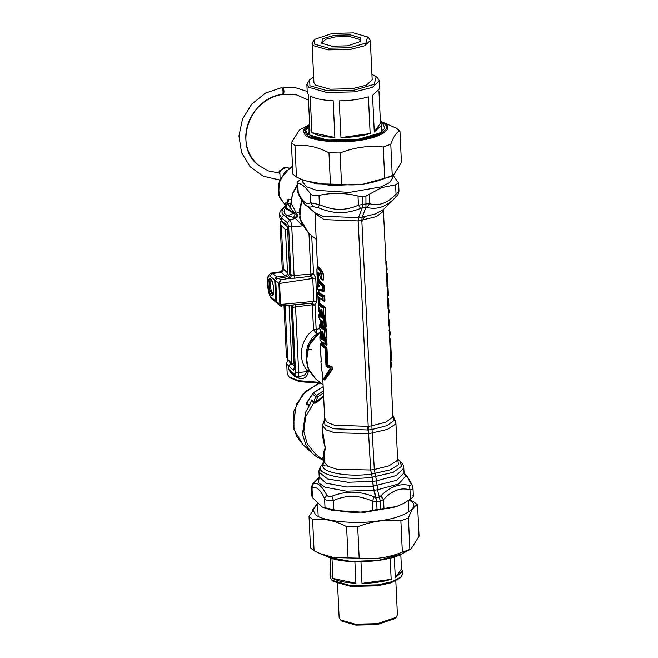<?xml version="1.0" encoding="UTF-8"?>
<svg xmlns="http://www.w3.org/2000/svg" width="658" height="658" viewBox="0 0 658 658"><rect width="100%" height="100%" fill="white"/><g stroke="black" fill="none" stroke-linecap="round" stroke-linejoin="round"><path stroke-width="0.99" d="M298.329 376.689L299.012 378.185L301.66 378.671C305.386 378.185 307.574 375.841 308.215 371.638L309.605 371.655M299.012 378.185L296.873 377.676C293.057 375.521 290.318 372.724 288.648 369.27L292.991 373.884L295.549 375.973L297.556 376.697L303.56 375.628L305.616 374.106L306.595 371.655L308.215 371.638M294.052 365.453L290.334 363.446L288.632 360.263M299.053 212.773L297.013 212.509M287.505 203.199L287.48 203.7L286.929 203.248C285.597 202.212 285.383 202.771 286.271 204.926M287.291 202.845C287.077 200.345 287.604 199.111 288.862 199.144L291.807 199.793M298.016 376.689L298.559 378.087M287.694 203.725L287.595 202.903L287.332 203.552L290.54 203.371L290.992 202.713M291.009 203.034L289.347 206.604L287.711 203.47L288.862 199.144M291 202.845L290.54 203.371L291.009 203.116M290.31 203.816L291.025 203.421M279.691 214.705L281.509 217.88L281.649 220.899L279.847 217.954L279.691 214.705C279.305 212.246 281.106 209.433 285.095 206.275L284.947 206.982C281.492 210.05 281.065 212.715 283.672 214.96L289.709 219.904C290.82 221.154 291.51 223.498 291.782 226.92L294.068 275.422L290.918 274.657L289.775 273.72L287.439 276.73L278.803 278.334L280.588 279.79L290.203 278.227L287.439 276.73L289.841 273.769L287.636 229.445L289.726 273.761M287.776 229.675L286.954 226.27M286.23 207.122L284.947 206.982L286.353 206.11M289.972 207.615L291.017 203.24L289.347 206.604L294.735 213.225L295.861 212.518L296.561 213.99L295.08 214.13L293.624 217.337C284.799 215.709 282.093 212.624 285.506 208.101L285.498 207.434M286.929 203.248L287.094 203.98M277.873 303.881L276.755 301.907L275.76 280.752C276.023 279.107 277.043 278.293 278.803 278.334L287.488 276.582M276.853 278.819L277.906 278.359M277.824 278.375C276.673 278.597 275.973 279.379 275.727 280.703L278.877 283.302L280.588 279.79L279.543 283.359L278.877 283.376L279.864 304.391L280.218 305.707L281.262 306.315M287.801 359.441L286.699 363.2L286.954 364.326L293.147 370.051C293.92 370.446 294.291 369.492 294.258 367.197L291.264 305.435M293.147 370.051L294.118 367.781M283.672 214.96L281.509 217.88L287.546 222.823L288.648 226.541L291.782 226.92L302.59 225.834L295.442 218.398C297.177 217.699 297.844 216.474 297.441 214.714L296.561 213.99C296.955 215.75 296.289 216.976 294.554 217.675L293.624 217.337M294.735 213.225L295.08 214.13L286.279 208.948L286.222 207.862L294.735 213.225M297.194 185.326L292.358 194.406L291.19 204.112C292.539 205.576 294.093 208.38 295.861 212.518M291.749 274.945L290.203 278.227L294.463 278.186L310.486 276.302L310.337 274.23L313.521 273.687L311.728 235.671M286.699 363.208L287.201 373.843L288.961 376.795L298.518 380.661L320.084 382.43M309.071 370.676L308.215 371.548L298.65 372.461C298.691 375.702 298.173 377.042 297.087 376.499M294.258 367.197L291.379 306.044L293.279 307.253L292.333 305.337M308.446 370.873L306.842 370.199L306.587 371.573M317.707 333.425L313.981 336.082L311.645 338.689L308.125 344.586L306.151 352.26L306.159 356.809M278.877 283.376L279.543 283.359M276.755 301.907L280.547 304.555L281.838 306.192M279.864 304.391L280.547 304.555M275.735 280.777L276.73 301.874L277.824 303.848L280.514 306.044L311.752 303.206L315.009 305.238L316.843 301.331L313.85 301.389L312.747 278.054L310.486 276.302L313.521 273.687L315.75 277.997L279.551 283.45L280.538 304.465L313.85 301.389L311.752 303.206L311.785 304.835L312.887 303.609M293.279 307.253L295.557 306.916L295.722 304.983M291.478 305.296L293.213 305.254M319.451 328.515L316.161 329.683L316.63 333.795L313.512 329.699C300.616 339.109 297.375 358.478 306.842 370.199M311.563 275.463L310.889 274.123L308.972 233.417M312.336 304.827L315.009 305.238L316.161 329.683L313.512 329.699L312.336 304.827M364.54 216.721L361.875 221.656M288.961 376.795L290.318 377.922L299.513 381.648L321.17 383.326M311.645 399.957L311.982 401.405L314.137 403.173L313.8 401.717L311.645 399.957L309.679 404.999L306.538 403.584L313.323 392.9L323.177 386.814M323.292 460.222L316.63 456.833L312.525 453.592L306.003 445.063L302.425 434.28L305.641 412.089L309.342 405.624L306.266 404.168L308.446 399.834M306.266 404.168L307.039 402.161M309.679 404.999L309.342 405.624M317.403 397.424L315.766 396.675L316.654 395.458L313.521 392.884L312.632 394.109L315.766 396.675L313.8 401.717L315.437 402.466L317.847 396.807L323.465 392.892M319.179 286.855L319.122 285.514L319.179 286.855L318.258 287.053L318.414 284.149L317.913 284.001L318.094 283.499L319.36 286L318.456 286.411L319.344 285.556M318.258 287.053L318.011 286.033L319.303 285.416M317.567 286.436L317.584 289.117L322.436 289.882L322.256 286.082C319.393 283.779 317.674 281.295 317.09 278.647L317.781 285.819M318.011 277.125L317.09 278.63L317.666 285.745M317.46 286.353L317.584 289.101L318.702 290.565L318.423 290.055L323.777 290.926L322.741 290.417L322.51 285.506C319.689 283.187 317.978 280.703 317.386 278.063L317.913 277.232M317.937 289.742L317.584 289.117L317.937 289.742L322.741 290.417L322.436 289.882L324.172 290.622L323.506 285.144C320.24 282.767 318.349 280.144 317.822 277.265L318.011 277.117M318.423 290.055L318.719 290.573L324.024 291.362L324.484 290.68L324.254 285.745L322.256 286.082L323.703 284.667C320.479 282.274 318.604 279.642 318.069 276.779M317.09 278.647L317.386 278.063M317.222 281.41L317.485 281.912L317.222 281.41M317.353 281.937L317.617 282.438L317.353 281.937M324.024 291.362L323.777 290.926L324.484 290.68M317.567 267.822L315.001 213.472L324.114 219.599L358.158 220.924L368.39 429.995L358.182 220.94L358.511 217.666L362.336 207.739L362.295 196.619L365.93 196.109L381.55 187.629L395.614 184.791L396.05 194.028C398.855 191.988 399.645 190.853 398.419 190.631M317.732 267.633L317.748 267.559C318.192 266.013 319.632 267.197 322.058 271.088C323.785 274.172 324.229 277.158 323.391 280.053L320.981 278.943M319.155 273.448L318.472 277.108L318.085 276.327M319.204 301.38L319.722 302.474L319.903 301.57L319.78 298.444L318.867 297.465L323.168 300.369L322.988 296.404C320.207 295.203 318.554 293.846 318.02 292.333L318.513 291.576C318.933 293.295 320.726 294.759 323.884 295.968L324.764 296.561L324.049 295.434L322.774 297.046L324.452 296.503L324.649 300.714L322.905 299.826L322.774 297.046C319.961 295.853 318.291 294.488 317.765 292.95L318.02 292.333M320.668 313.8L322.033 315.05L322.428 314.302L321.984 310.486L321.236 309.976L322.066 310.921M322.7 315.133L324.838 316.194L323.892 315.634L323.497 307.294C320.726 306.093 319.072 304.736 318.53 303.231L319.023 302.466C319.451 304.185 321.236 305.649 324.394 306.867L325.274 307.459L324.567 306.324L323.284 307.936L324.97 307.401L325.373 315.972L323.629 315.092L323.284 307.936C320.479 306.743 318.809 305.378 318.283 303.84L318.53 303.231M321.186 324.69L322.552 325.949L322.946 325.192L322.543 321.408M323.21 326.023L325.348 327.084L324.402 326.524L324.007 318.184C321.236 316.983 319.582 315.634 319.048 314.121L319.541 313.364C319.961 315.083 321.754 316.547 324.912 317.756L325.792 318.349L325.077 317.222L323.802 318.834L325.48 318.291L325.883 326.87L324.139 325.981L323.802 318.834C320.989 317.633 319.319 316.268 318.793 314.73L319.048 314.121M321.696 335.58L323.062 336.838L323.456 336.09L323.012 332.265L322.264 331.764L323.094 332.701M323.728 336.912L325.866 337.982L324.92 337.414L324.526 329.082L325.422 328.646C322.264 327.437 320.479 325.973 320.051 324.254L319.558 325.011C320.101 326.524 321.754 327.881 324.526 329.082L324.312 329.724C321.507 328.531 319.837 327.166 319.311 325.628L319.443 328.408L320.685 330.472M324.081 379.534L324.871 380.184L332.545 369.056C333.088 367.551 332.57 366.671 330.982 366.432L330.785 367.049L327.89 366.193L327.339 364.902L326.565 348.501L320.931 343.435L320.421 344.537L320.619 343.756L325.208 347.523L325.94 346.7L321.236 342.851L320.931 343.435M330.982 366.432L327.766 364.96L326.993 348.567L325.71 348.863L325.208 347.523L324.896 348.271L320.249 344.463L320.619 343.756M327.766 364.96L326.483 365.248L325.71 348.863L324.896 348.271M320.249 344.463L321.293 361.423M320.931 362.122L322.617 376.36L323.251 378.761L324.402 379.732L332.224 368.735C332.948 367.666 332.471 367.106 330.785 367.049L327.38 366.407L328.136 365.568M323.506 379.041L329.979 368.686L329.847 367.222L330.398 369.089L332.545 369.056M327.084 367.156L325.94 365.165L326.483 365.248L327.38 366.407L327.084 367.156L329.6 367.962M320.372 329.905L320.857 334.56L321.778 335.309L321.622 331.895L322.264 331.764L321.968 331.204L322.543 331.558L323.127 336.09L323.826 336.986M325.077 317.222C321.959 316.005 320.183 314.549 319.747 312.854L318.793 314.713L318.924 317.518L320.183 320.249L320.347 323.662L321.565 324.978L321.573 321.12L322.576 321.811M318.793 314.73L318.966 317.724L320.051 319.475L320.314 323.604L322.297 325.48L322.568 325.11L320.652 324.229M322.733 325.068L322.979 325.842L324.402 326.524L322.609 325.2L322.025 320.668L322.733 325.068M321.269 324.419L321.449 320.314L322.782 321.861M321.104 321.005L322.395 321.672M319.862 319.015L320.175 319.582M324.567 306.324C321.449 305.106 319.665 303.651 319.229 301.964L318.275 303.823L318.62 310.995L319.336 312.386L319.525 311.966L319.023 307.73L319.656 308.692M319.525 311.966L319.023 311.818L319.336 312.386L320.002 312.344M319.352 308.117L319.829 312.772L321.055 314.088L320.94 309.424L321.515 309.778L322.099 314.302L322.798 315.207M321.515 309.778L322.181 314.401L323.892 315.634L322.223 314.17L322.839 315.231M320.142 313.34L319.92 312.583L320.75 313.529L320.594 310.115L322.025 310.518M319.023 311.818L318.867 308.561L319.846 309.079M318.579 291.404L317.765 292.925L318.414 300.673M317.765 292.95L318.102 300.081L318.817 301.496L319.015 301.076L318.867 298.041L318.365 297.885L318.554 296.898L318.867 297.465M319.015 301.076L318.505 300.92L318.817 301.496L319.484 301.446L319.344 298.403L319.755 298.518M322.543 331.558L323.21 336.189L323.868 337.019M323.497 336.74L323.243 335.958L323.497 336.74L326.401 337.76L325.595 328.112C322.469 326.894 320.693 325.439 320.257 323.744L320.051 324.254M318.867 308.561L319.023 307.73M321.17 335.119L322.083 335.868L322.083 332.01L323.053 332.298M320.561 278.622L322.009 279.082L320.923 271.869C318.908 268.225 317.608 267.164 317.033 268.686L316.975 274.986L317.699 276.302L316.975 275.003L316.901 268.949L317.732 267.757M318.826 272.955L318.209 276.631L317.345 275.686L317.485 272.338C317.929 271.557 318.62 272.124 319.558 274.032L320.405 278.186L321.606 278.778L320.586 272.264C318.628 268.892 317.395 267.888 316.885 269.237M317.658 276.253L317.921 272.914L318.562 272.675L321.178 279.074M317.403 275.258L318.768 275.102M317.485 272.338L318.826 273.703M320.405 278.186L321.227 279.107M322.897 280.275L321.606 278.778L323.078 279.782L321.277 279.14L321.515 279.601M323.868 379.288L324.871 380.184M323.473 378.942L324.049 379.485L330.398 369.089L329.979 368.686M321.729 342.135L326.401 345.211L327.026 344.603L326.829 340.392L325.949 339.808C322.79 338.59 320.997 337.126 320.578 335.407L320.084 336.172C320.627 337.677 322.28 339.034 325.052 340.235L326.121 339.265C322.996 338.048 321.219 336.592 320.783 334.906L320.578 335.407M325.241 340.959L325.052 340.235L324.838 340.877C322.025 339.684 320.364 338.319 319.837 336.781L319.969 339.561C320.487 341.074 322.157 342.44 324.97 343.665L324.838 340.877L326.524 340.342L326.722 344.545L325.373 343.739L325.241 340.959M326.401 345.211L325.373 343.739L325.241 344.2L322.584 342.785L326.179 344.767L327.026 344.603M321.778 335.309L322.815 336.37L323.078 335.999L321.778 335.309L323.062 336.838M324.106 337.48L326.08 338.426L325.866 337.982L326.705 337.817L326.302 329.239L324.312 329.724L324.649 336.88L323.21 336.189M323.588 326.582L325.562 327.536L325.348 327.084L326.195 326.927L325.792 318.349M318.283 303.84L318.612 310.979L319.977 312.895M320.75 313.529L321.787 314.59L322.05 314.211L320.75 313.529L322.033 315.05M323.078 315.692L325.052 316.638L324.838 316.194L325.685 316.029L325.274 307.459M318.102 300.081L319.467 301.997M318.711 297.326L324.114 300.928L318.554 296.898M319.78 298.444L324.328 301.38L324.114 300.928L324.962 300.772L324.764 296.561M317.748 267.559L317.617 268.012C318.003 266.613 319.393 267.748 321.787 271.425C323.481 274.287 323.917 277.076 323.078 279.782L323.391 280.053M317.699 276.294L318.209 276.631M324.09 458.47L323.678 457.779C323.062 454.711 323.604 451.413 325.307 447.884L322.864 432.586L322.543 425.652L324.69 418.907L327.363 422.461L334.371 425.183L367.838 426.359M324.986 465.502L322.017 464.893L323.103 464.342L324.254 462.294M324.098 458.61L323.678 457.779L322.535 457.853C324.073 460.337 323.901 462.681 322.017 464.893L322.017 464.893C325.044 459.185 322.65 460.83 323.144 459.86L323.539 460.37M321.844 335.843L321.589 335.366M319.747 312.854L319.541 313.364M321.334 324.953L321.071 324.476M322.552 325.949L321.565 324.978M319.229 301.964L319.023 302.466M320.816 314.055L320.561 313.586M324.049 295.434C320.931 294.216 319.155 292.761 318.719 291.066L318.513 291.576M319.903 301.57L319.484 301.446M358.487 217.625L362.254 207.862L360.674 208.397C353.461 211.243 346.791 212.641 340.663 212.6C333.927 212.74 326.483 211.119 318.332 207.739L313.241 206.661L309.482 207.147L306.2 205.493L315.001 212.814L322.798 216.26L358.487 217.625L358.158 220.924M412.805 495.713C414.022 495.976 413.232 497.103 410.436 499.109L403.436 503.469L396.585 506.479L380.637 509.053L380.324 501.182L377.486 489.791L376.582 480.858L374.312 469.524L372.05 429.493L368.406 429.995L370.651 470.001L372.247 477.215L370.676 470.026L368.406 429.995L333.664 428.786L324.945 424.838L324.526 419.82M371.326 474.122C346.388 477.511 318.883 471.934 323.103 464.342L324.254 462.031L324.016 456.997L325.307 447.884C322.823 440.161 321.852 432.693 322.387 425.496L325.06 418.455M314.59 481.969L313.216 483.943C316.983 481.779 321.523 485.497 326.845 495.096C327.832 496.667 329.526 497.029 331.936 496.173C339.783 493.196 347.087 491.88 353.856 492.233C359.984 492.373 366.794 493.903 374.279 496.831L372.387 501.092L376.623 501.569L377.05 509.498L376.689 501.684L373.851 490.292L372.247 477.215C343.04 481.261 312.065 473.653 322.017 464.893L322.033 464.869M313.216 483.943L312.032 488.351L311.464 487.94C311.958 484.847 312.994 482.865 314.565 481.993L319.599 476.927L319.13 477.511L319.204 476.984L326.204 483.202L346.824 487.01L373.152 486.172L375.907 497.284L374.279 496.831M323.226 460.041L322.535 457.853M387.06 273.111L387.759 284.33L387.151 285.564M387.62 280.9L387.225 277.183M326.845 495.096L324.591 498.624C326.162 500.697 329.09 501.314 333.376 500.483C340.721 497.423 347.473 496.058 353.617 496.403C359.186 496.535 365.445 498.098 372.387 501.092L372.823 510.32C359.959 513.141 346.955 512.936 333.812 509.711L322.313 507.129L312.468 497.58L311.851 496.033L311.464 487.94M331.936 496.173L333.376 500.483L333.812 509.711M379.543 496.774L380.743 495.935C390.433 486.575 399.998 483.071 409.465 485.44L410 489.881L412.114 489.445L412.994 488.047L413.38 496.14M322.313 507.129L331.895 510.271L364.368 512.335L395.902 506.857L403.436 503.469M297.457 190.927L297.079 182.834L297.646 183.261L298.362 194.2L297.457 190.927L298.082 192.498C302.548 201.874 306.735 205.296 310.634 202.779L313.241 206.661M301.019 179.173L300.015 179.864C297.219 181.871 296.429 183.006 297.646 183.261C301.693 183.672 305.871 187.102 310.198 193.542L310.634 202.779L319.418 204.63L318.332 207.739M358.001 196.01L358.437 205.238L362.616 204.449L362.237 196.462L358.001 196.01C344.85 192.786 331.846 192.58 318.99 195.401L319.418 204.63C327.075 207.928 333.96 209.499 340.079 209.351C345.647 209.392 351.767 208.018 358.437 205.238L360.674 208.397M362.616 204.449L362.254 207.862M376.623 501.569L375.907 497.284M393.097 175.341L398.6 182.949L395.614 184.791M302.302 179.724L302.4 181.666L306.579 186.749L316.802 190.351L349.283 192.416L380.817 186.93L389.684 182.562L392.966 177.397L392.875 175.456M323.341 460.403L315.297 453.823L307.179 443.624L303.832 431.484L305.649 416.744L313.743 402.844M367.863 426.236L367.164 430.135M389.413 337.579L390.498 339.742L391.477 358.248L391.049 357.598L390.868 368.34M391.477 358.248L390.293 339.931L389.676 339.767L390.449 356.167L391.049 357.598M387.743 281.32L387.587 284.766M386.312 272.453L387.266 273.86L387.397 276.631L386.583 277.684M387.266 273.86L386.55 272.774L386.682 277.569L387.521 276.475L387.389 273.712L386.386 273.465M387.488 280.917L387.751 281.418L386.896 280.777L386.962 285.712M386.674 280.357L386.69 279.798L387.356 280.39M386.994 286.14L388.064 288.015L388.401 295.162L387.472 296.519M388.146 295.779L387.94 288.163L387.167 287.826L387.57 296.404M387.504 297.038L388.459 299.053L388.796 306.209L388.171 307.434M388.014 307.928L388.968 309.943L389.1 312.731L388.475 313.948M388.557 319.327L389.602 320.693L389.742 323.489L389.561 320.487L388.533 318.785L389.487 320.841L389.618 323.621L388.993 324.846M389.059 329.979L390.013 331.994L390.145 334.774L389.33 335.983M366.251 203.947L369.59 203.692C378.687 206.423 387.513 203.199 396.05 194.028L395.861 197.005C397.465 196.117 398.493 194.135 398.987 191.034L398.608 182.949M409.465 485.44C411.086 485.744 411.538 485.086 410.839 483.474L412.089 484.773C408.577 478.152 405.97 474.385 404.251 473.489L403.625 472.962L404.152 473.497L403.798 468.151L396.198 475.586L376.582 480.834M410.839 483.474L407.59 477.437L404.251 473.489M369.154 194.464L369.59 203.692L367.148 207.5C377.388 210.034 386.962 206.538 395.861 197.005L395.886 196.981M380.743 495.935L383.54 499.545C392.086 490.375 400.903 487.15 410 489.881L410.436 499.109M377.001 509.555L372.823 510.32M377.05 509.498L380.686 508.996M318.99 195.401C314.713 196.191 311.785 195.574 310.198 193.542M404.028 472.987L396.684 480.299L373.176 486.188L372.264 477.215L393.171 472.329L401.627 466.325L400.006 461.135L397.473 459.029M391.403 359.416L390.49 358.791L390.169 360.716L390.794 366.868M391.387 360.189L389.988 361.11L390.696 364.779L392.818 417.098L385.884 422.148L371.507 425.858M390.424 339.199L389.997 338.557L390.293 339.931M387.356 279.979L386.591 279.856M387.94 288.163L387.217 287.209L387.069 287.941M387.011 286.649L387.217 287.209L386.962 286.732M388.664 306.669L388.574 298.905L387.726 298.099L387.99 307.409M387.529 297.539L387.726 298.099L387.48 297.622M387.504 297.005L388.582 298.921L388.919 306.077L387.998 307.903L389.092 309.811L388.245 308.997L388.294 313.932M388.039 308.429L388.245 308.997L387.99 308.512M388.5 319.41L388.804 324.822M389.059 329.938L390.136 331.862L390.268 334.642L390.128 331.846L389.281 331.04L389.437 335.868M389.084 330.481L389.281 331.04L389.026 330.563M365.889 207.36L367.148 207.5M380.258 501.067L383.54 499.545L383.976 508.782M372.05 429.493L361.818 220.438L362.147 217.165L365.971 207.237L365.93 196.109M358.182 220.94L376.45 216.605L383.219 211.424L383.408 210.247L390.679 357.508L389.988 361.11M389.997 338.557L389.511 339.915M386.764 281.492L387.636 281.566M386.583 278.309L386.756 277.808M387.578 298.831L388.459 299.053M388.097 309.729L389.092 309.795L388.968 313.192M388.607 320.619L389.487 320.841M389.133 331.772L390.013 331.994M390.284 356.315L391.066 356.315M385.777 260.453L387.027 270.084L386.246 271.359M386.394 271.006L385.843 262.558L386.657 263.118L387.143 269.714L386.353 271.03M287.628 229.338L285.457 229.642L287.513 272.922L283.392 268.949L282.323 270.315M285.457 229.642L281.328 225.546L283.392 268.949L280.982 271.96L280.497 271.803L282.34 270.241L282.34 270.915L280.061 223.054L281.237 220.191M283.919 269.361L281.41 272.305L280.982 271.96M284.009 306.102L286.427 356.842L287.694 359.334L291.823 363.43L293.715 363.167L292.588 334.486M281.328 225.546L280.061 223.054M294.603 362.657L293.715 363.167M289.068 305.633L291.823 363.43M287.513 272.922C287.423 274.534 286.6 275.529 285.037 275.908L277.199 276.993L271.631 273.029L280.497 271.803M277.117 303.05L275.727 300.961L274.723 279.979C274.814 278.375 275.636 277.38 277.199 276.993M270.899 279.115L270.644 288.632L273.029 294.504M283.03 94.258L282.998 87.563C284.215 90.187 284.297 92.424 283.244 94.283L296.61 94.884L308.487 100.131M280.053 178.589L279.946 173.844L279.058 172.996C281.525 168.604 285.013 167.058 289.512 168.333M381.295 121.607L396.379 128.17L399.957 131.098C396.733 131.863 393.673 136.247 390.786 144.25L383.252 147.005C368.694 145.377 354.3 147.367 340.079 152.977L328.967 152.804C317.46 146.8 306.126 144.406 294.965 145.624L291.387 142.696L299.382 130.029L308.767 125.028L303.141 130.333L305.131 135.12C309.943 140.779 339.388 143.732 358.676 140.491C379.156 138.229 393.92 129.157 385.522 124L380.382 121.237M380.423 122.149L382.479 122.668M393.443 175.151L390.794 176.566L363.175 184.166L330.818 185.515L304.49 180.637L302.269 179.708L316.177 183.779L341.56 184.363C356.118 185.984 370.512 183.993 384.733 178.392L393.443 175.151L401.438 162.485L399.957 131.098M291.387 142.696L292.868 174.082L296.445 177.01L302.269 179.708M340.079 152.977L341.56 184.363M330.448 184.191L328.967 152.804M384.733 178.392L383.252 147.005M390.786 144.25L392.267 175.637M294.965 145.624L296.445 177.01M309.013 516.497L310.494 547.884L314.072 550.812L319.903 553.51L333.812 557.581L359.186 558.165C373.744 559.785 388.138 557.795 402.359 552.185L411.077 548.953L419.064 536.278L417.583 504.892C414.359 505.665 411.299 510.049 408.412 518.052L400.878 520.799C386.32 519.178 371.926 521.169 357.705 526.778L346.593 526.606C335.087 520.593 323.752 518.208 312.591 519.425L309.013 516.497L317.362 503.641M317.444 503.724L312.813 509.391L315.338 514.433C321.063 521.161 356.093 524.673 379.049 520.815C403.42 518.126 420.988 507.334 410.987 501.19L409.21 499.957M409.44 499.809L414.014 501.972L417.583 504.892M408.412 518.052L409.893 549.438M402.359 552.185L400.878 520.799M312.591 519.425L314.072 550.812M348.074 557.992L346.593 526.606M357.705 526.778L359.186 558.165M380.472 123.136L381.467 125.374L374.279 132.028L380.472 123.136L378.959 90.977M370.15 133.541C361.851 136.05 352.12 137.399 340.967 137.58L370.15 133.541L368.422 96.825C360.123 99.342 350.393 100.682 339.24 100.863L340.967 137.58M334.889 137.481C324.213 136.963 316.556 135.342 311.9 132.628L334.889 137.481L333.154 100.764C322.486 100.255 314.82 98.634 310.173 95.92L311.9 132.628M371.926 74.338L376.203 76.649L374.196 84.347L354.045 90.195L327.404 90.796L309.934 85.779L309.605 79.791L306.85 84.216L307.22 92.079L308.215 94.316L309.943 131.024L308.956 128.795L309.729 126.476M374.279 132.028L372.543 95.32L379.732 88.657L379.362 80.794L377.519 77.743M306.85 84.216L308.692 87.267L326.853 92.49L354.539 91.857L372.305 87.399L379.362 80.794M309.605 79.791L313.644 77.085M370.331 40.483L372.189 79.815L366.514 85.121L352.227 88.715L329.987 89.217L315.388 85.022L313.907 82.571L312.048 43.231L313.529 45.69L328.128 49.885L350.377 49.375L364.655 45.789L370.331 40.483L368.85 38.032M334.659 35.252L322.807 38.69L321.622 43.222L331.928 46.2L347.597 45.846L360.798 41.372L360.609 37.851L350.327 34.899L334.659 35.252M322.428 43.782L322.033 42.762L325.768 39.274L335.152 36.914L349.776 36.585L359.367 39.34L360.345 40.952L360.049 42.005M314.771 44.193L314.508 39.431L332.372 33.377L353.576 32.9L367.526 36.93L365.93 43.058L349.883 47.713L328.679 48.199L314.771 44.193M314.508 39.431L312.048 43.231M330.069 557.737L330.966 576.819L329.979 574.582L330.752 572.271M355.912 583.268C345.236 582.749 337.579 581.137 332.923 578.423L355.912 583.268L354.892 561.693M401.495 568.931L402.49 571.16L395.302 577.823L401.495 568.931L400.812 554.398M395.302 577.823L394.315 556.964M361.99 583.366L391.173 579.328C382.874 581.845 373.144 583.185 361.99 583.366L360.971 561.735M390.178 558.149L391.173 579.328M332.923 578.423L331.986 558.403M402.49 571.16L402.614 573.784L401.109 576.951L391.929 581.746L377.782 584.855L350.105 585.48L331.945 580.257L330.102 577.206L329.979 574.582M331.895 580.216L333.302 581.392L350.78 586.41L377.412 585.809L391.025 582.824L399.858 578.209L401.109 576.951M395.82 580.915L397.416 614.769L396.206 617.311L377.462 623.661L355.213 624.162L340.573 619.935L339.133 617.517L337.538 583.662M340.573 619.935L341.971 621.103L355.888 625.1L377.092 624.623L394.956 618.569L396.206 617.311M307.187 91.437L295.327 87.654L282.998 87.563M279.584 173.095L268.324 170.907L258.561 165.322C232.768 146.52 249.143 97.713 282.66 94.365L282.66 94.365C283.532 92.523 283.269 90.311 281.854 87.72C283.343 90.302 283.68 92.507 282.858 94.341C283.762 91.832 283.401 89.578 281.78 87.572L265.47 93.091L251.767 104.087L242.506 119.057L238.936 136L241.56 152.64L250.073 166.713L263.323 176.254L279.461 179.947M323.086 384.897L315.643 378.802L309.244 370.939L306.365 361.736L308.956 345.244L320.569 331.566M291.247 362.854L288.508 366.251L288.648 369.27L294.685 374.213L295.549 375.973M285.597 216.54L292.736 213.686M285.753 205.559L279.436 197.277L278.375 184.141L284.881 172.042L292.514 166.647M286.296 224.699L281.649 220.899L282.512 222.659L287.151 226.459L287.636 229.445M287.546 222.823L289.709 219.904L295.442 218.398L294.554 217.675M289.857 273.786L287.472 276.755M291.362 306.028L291.272 305.435M288.648 226.541L290.918 274.657L288.533 277.618M294.685 374.213C295.261 374.517 295.541 373.802 295.508 372.074L292.44 306.916L291.823 305.386M295.508 372.074L298.65 372.461L295.557 306.916L311.785 304.835M310.337 274.23L294.068 275.422L294.463 278.186M316.843 301.331L315.75 277.997M301.594 200.024L299.67 218.185L308.692 233.195L301.282 223.177L299.201 211.35L301.742 200.238M312.534 453.592L303.149 444.849L296.643 436.287L293.205 425.611L296.404 404.242L305.97 391.14L320.388 382.685M323.596 395.771L315.437 402.466L315.898 402.984L315.437 402.466M317.847 396.807L316.654 395.458L323.366 390.885M318.011 286.033L317.913 284.001M317.584 289.117L317.913 289.717M324.254 285.745L323.703 284.667M324.328 301.38L324.962 300.772M318.719 291.066L318.694 291.593M325.052 316.638L325.685 316.029M325.562 327.536L326.195 326.927M320.257 323.744L319.303 325.603L319.475 328.613L320.569 330.374L320.734 335.012M326.302 329.239L325.595 328.112M326.08 338.426L326.705 337.817M320.783 334.906L320.084 336.172M326.829 340.392L326.121 339.265M321.236 342.851L320.216 344.702L321.203 361.612M326.993 348.567L325.94 346.7M325.94 365.165L325.167 348.781M318.924 317.518L319.237 318.085M322.7 325.299L322.979 325.842M321.449 320.314L322.025 320.668M318.62 310.995L318.924 311.563M322.181 314.401L322.469 314.952M318.505 300.92L318.365 297.885M321.622 331.895L321.968 331.204M320.594 310.115L320.94 309.424M320.586 272.264L322.058 271.088M319.311 325.628L319.558 325.011M319.837 336.781L320.002 339.767L322.584 342.785M319.969 339.561L320.273 340.137M324.254 462.031L327.742 466.209L336.986 469.294L370.651 470.001L374.312 469.524M368.932 433.63L334.544 432.758L325.833 429.723L322.543 425.652M372.93 481.343L348.008 482.256L327.717 478.999L318.974 472.156C318.76 469.804 319.78 467.386 322.025 464.877M319.163 477.395L318.447 482.766L325.06 487.233L346.486 491.172L373.834 490.292M312.468 497.58L312.032 488.351C315.939 485.826 320.125 489.256 324.591 498.624L325.027 507.861M388.064 288.015L387.759 287.439L388.064 288.015M388.574 298.905L388.269 298.329L388.574 298.905M388.31 314.425L389.223 312.599L388.968 309.943M388.82 325.315L389.487 324.081M389.347 336.477L390.013 335.235M390.128 331.846L389.824 331.27L390.128 331.846M362.163 217.115L375.307 213.982L383.359 209.589L395.294 197.589M374.303 469.499L388.788 465.922L396.725 461.028L397.588 458.577L395.877 422.197L395.203 424.369L387.389 429.427L368.957 433.647M371.351 474.122L390.136 469.894L398.452 464.778L397.761 459.284M373.851 490.292L377.486 489.791L398.748 483.943L405.739 476.063L404.102 473.39M393.352 416.572L394.191 420.413L386.986 425.644L372.05 429.485M362.665 204.432L366.3 203.931M362.336 207.739L365.971 207.237M358.511 217.666L362.147 217.165M367.871 426.384L371.507 425.882M372.946 481.36L376.582 480.858M375.998 497.547L379.641 497.037M376.689 501.684L380.324 501.182M390.326 356.965L390.153 358.24M285.161 305.995L287.694 359.334M285.037 275.908L281.41 272.305L272.889 273.481C271.326 273.868 270.504 274.863 270.413 276.467C265.931 272.198 266.992 294.471 271.417 297.449L272.28 299.217L276.59 302.729M293.287 335.111L292.399 335.621M274.723 279.979L270.413 276.467M271.417 297.449L275.727 300.961M273.144 284.906C271.104 273.901 266.4 278.235 268.686 289.01C270.718 300.015 275.422 295.681 273.144 284.906M270.306 278.745L269.862 278.967L269.344 288.813L272.56 295.031C273.432 296.075 273.621 292.711 273.128 284.939C269.722 274.526 270.718 280.39 270.306 278.745M380.406 121.64L384.182 123.827C392.308 128.812 378.029 137.588 358.223 139.776C339.561 142.909 311.086 140.055 306.439 134.586L304.481 130.029L309.663 124.971M309.696 125.777L305.74 130.342L307.705 134.405L327.552 140.113L357.796 139.43L380.727 132.751L384.864 128.129L382.907 124L380.439 122.437M381.607 128.302L382.273 130.128L381.788 131.107C381.451 131.74 378.654 134.758 366.226 137.769C356.356 139.94 345.795 140.837 334.535 140.458C318.867 139.767 311.111 136.568 309.597 134.915L308.602 133.607L309.087 131.715M380.25 133.813L374.542 137.078M329.156 557.375C344.825 564.482 386.764 562.5 401.684 553.954L378.473 560.345L351.29 561.471L329.156 557.375L319.903 553.51M315.643 378.802L307.911 368.126L306.159 354.695L310.716 341.453L320.561 331.319M311.579 349.291L309.128 349.752M294.126 366.967L294.274 367.945M282.512 222.659L279.847 217.954M286.436 205.148L286.049 204.325L285.095 206.275M287.332 203.552L286.222 207.862M291.025 203.519L291.321 202.927M291.017 203.371L292.374 193.691L297.177 184.972M308.692 233.195L316.227 239.356M285.194 205.107L278.655 195.294L279.354 180.202L290.112 167.658L292.506 166.449M307.023 402.186L313.307 392.768L323.168 386.608M303.149 444.849L293.994 429.625L293.822 411.201L302.622 394.331L318.11 383.375M323.646 396.733L315.996 403.05L314.137 403.173M318.225 283.853L319.385 286.32M324.69 418.907L322.708 376.837M318.628 290.277L318.669 291.181M320.002 319.418L320.207 323.859M321.038 341.469L321.112 343.057M320.528 330.316L320.824 334.494L322.083 335.868M319.171 308.15L319.796 312.714L321.046 314.08M321.088 365.815L323.243 378.876L324.081 379.444M319.319 312.386L320.018 312.928M319.615 302.154L318.809 301.487M321.022 360.707L320.907 361.842M315.001 213.472L314.738 212.567M319.204 476.984L318.974 472.156M387.348 276.689L387.735 281.303M408.215 500.623L408.75 511.99M317.592 503.872L318.176 516.259M298.362 194.209C301.874 200.83 304.481 204.589 306.2 205.493M387.751 281.435L387.883 284.198L386.978 286.214M386.994 286.115L388.064 288.031L388.401 295.187L387.488 297.013M412.994 488.047L412.089 484.773M389.413 337.455L390.498 339.758L391.502 358.52M390.885 368.743L391.691 362.484M387.356 277.026L386.6 278.186M397.802 459.35L397.588 458.577M403.798 468.151C403.79 465.774 402.531 463.429 400.006 461.135M395.877 422.197L393.097 415.683M383.408 210.247L383.589 209.318M385.769 260.247L386.649 263.044L387.151 269.788L386.238 271.409M271.631 273.029C268.16 274.435 266.72 278.038 267.321 283.845L268.925 293.221C270.051 296.519 271.178 298.518 272.28 299.217M258.561 165.322C249.596 157.64 245.352 147.499 245.837 134.89C246.602 124.42 250.714 115.208 258.158 107.254C265.19 100.09 273.432 95.78 282.874 94.333M278.342 173.029L279.51 170.841L283.557 167.938L287.02 167.584L289.273 168.168M309.638 124.576L308.767 125.028M401.684 553.954L411.077 548.953M309.227 134.586L308.956 128.795M381.739 131.164L381.467 125.374M377.569 77.784L376.203 76.649M368.891 38.065L367.526 36.93"/></g></svg>
